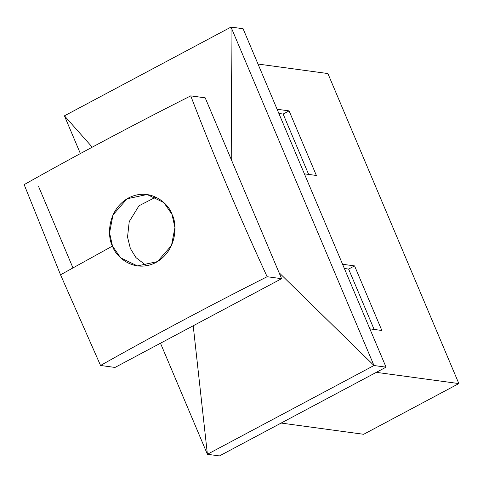 <?xml version="1.0" encoding="UTF-8"?>
<svg xmlns="http://www.w3.org/2000/svg" width="483" height="483" viewBox="0 0 483 483"><rect width="100%" height="100%" fill="white"/><g stroke="black" fill="none" stroke-linecap="round" stroke-linejoin="round"><path stroke-width="0.72" d="M376.323 372.345L458.85 383.574L327.891 73.549L258 64.04L327.891 73.549L458.85 383.574L363.657 434.289L281.13 423.06L363.657 434.289L458.85 383.574L376.323 372.345M277.097 109.255L289.094 110.885L316.377 175.474L304.381 173.838L316.377 175.474L289.094 110.885L283.141 114.054L308.643 174.423L283.141 114.054L289.094 110.885L277.097 109.255M381.854 330.487L369.863 328.851L381.854 330.487L354.57 265.898L381.854 330.487M342.58 264.261L354.57 265.898L342.58 264.261M190.737 95.869C132.783 125.127 77.256 154.711 24.15 184.627L60.532 274.803L112.497 246.058C107.311 237.25 106.773 210.087 128.605 197.915C150.805 186.625 169.195 204.279 171.99 214.361C177.176 223.17 177.72 250.333 155.888 262.504C133.682 273.795 115.292 256.141 112.497 246.058L60.532 274.803L100.542 365.474C153.648 335.558 209.181 305.974 267.129 276.717C239.242 216.106 213.776 155.822 190.737 95.869L205.203 97.838L190.737 95.869C213.776 155.822 239.242 216.106 267.129 276.717L281.595 278.685L205.203 97.838L281.595 278.685L267.129 276.717C209.181 305.974 153.648 335.558 100.542 365.474L115.008 367.442L281.595 278.685L115.008 367.442L100.542 365.474L60.532 274.803L24.15 184.627C77.256 154.711 132.783 125.127 190.737 95.869M373.981 365.522L279.035 272.629L373.981 365.522L231.019 27.078L231.737 160.652L231.019 27.078L64.432 115.835L92.235 147.17L64.432 115.835L80.371 153.57L64.432 115.835L231.019 27.078L373.981 365.522L207.4 454.28L373.981 365.522L386.044 367.165L219.457 455.922L386.044 367.165L373.981 365.522M193.212 325.777L207.4 454.28L193.212 325.777M160.483 343.214L207.4 454.28L219.457 455.922L207.4 454.28L160.483 343.214M243.082 28.72L386.044 367.165L243.082 28.72L231.019 27.078L243.082 28.72M72.939 267.842L38.616 186.595M146.506 265.741L135.964 257.614L130.362 248.485L127.536 237.062L129.227 221.612L138.971 205.794L155.846 197.106L138.971 205.794L129.227 221.612L127.536 237.062L130.362 248.485L135.964 257.614L146.506 265.741M171.99 214.361L163.852 202.576L147.104 194.504L127.041 198.803L112.998 214.911L109.556 232.854L112.497 246.058L120.635 257.837L137.389 265.91L157.446 261.611L171.489 245.509L174.931 227.559L171.99 214.361M344.361 268.488L348.623 269.067L354.57 265.898L348.623 269.067L374.126 329.43L348.623 269.067L344.361 268.488M278.884 113.475L283.141 114.054L278.884 113.475"/></g></svg>
